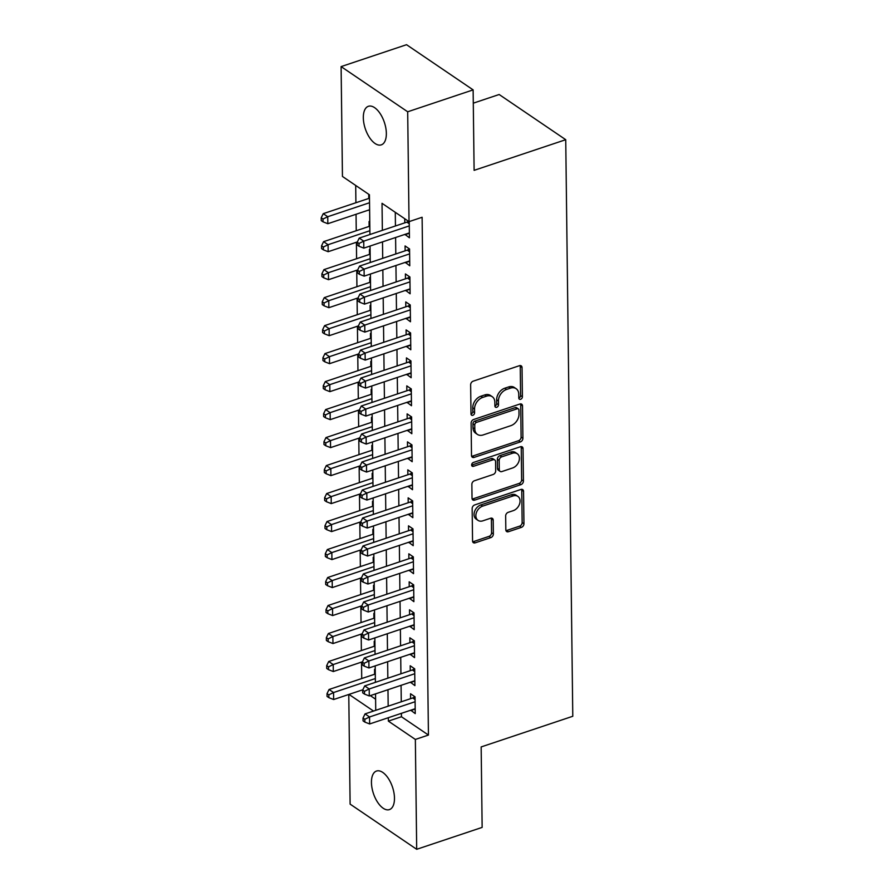 <?xml version="1.0" encoding="UTF-8"?>
<svg xmlns="http://www.w3.org/2000/svg" width="894" height="894" viewBox="0 0 894 894"><rect width="100%" height="100%" fill="white"/><g stroke="black" fill="none" stroke-linecap="round" stroke-linejoin="round"><path stroke-width="1.34" d="M520.621 399.294A2.179 1.587 124.2 0 0 522.398 396.768L522.04 367.579A3.118 2.269 124.2 0 0 521.224 365.858A3.118 2.269 124.2 0 0 519.436 365.691L473.183 381.168A3.118 2.269 124.2 0 0 470.646 384.778L471.004 413.967A2.179 1.587 124.2 0 0 471.574 415.174A2.179 1.587 124.2 0 0 472.825 415.285A2.179 1.587 124.2 0 0 474.602 412.76L474.558 408.983A9.979 7.275 124.2 0 1 482.671 397.439L486.526 396.154A9.979 7.275 124.2 0 1 492.236 396.69A9.979 7.275 124.2 0 1 494.851 402.188L494.896 405.965A2.179 1.587 124.2 0 0 495.477 407.172A2.179 1.587 124.2 0 0 496.729 407.295A2.179 1.587 124.2 0 0 498.494 404.77L498.45 400.993A9.979 7.275 124.2 0 1 506.563 389.449L510.418 388.152A9.979 7.275 124.2 0 1 516.129 388.689A9.979 7.275 124.2 0 1 518.755 394.198L518.799 397.975A2.179 1.587 124.2 0 0 519.369 399.182A2.179 1.587 124.2 0 0 520.621 399.294M518.799 398.076A2.179 1.587 124.2 0 0 518.822 398.076A2.179 1.587 124.2 0 0 520.599 395.55L520.241 366.361A3.118 2.269 124.2 0 0 520.107 365.557M471.004 414.067A2.179 1.587 124.2 0 0 471.026 414.067A2.179 1.587 124.2 0 0 472.803 411.542L472.758 407.765L474.558 408.983M494.907 406.077A2.179 1.587 124.2 0 0 494.918 406.066A2.179 1.587 124.2 0 0 496.695 403.54L496.651 399.763L498.45 400.993M371.446 782.507A20.327 10.057 71.5 0 1 376.508 771.041A20.327 10.057 71.5 0 1 388.264 778.316A20.327 10.057 71.5 0 1 394.477 798.141A20.327 10.057 71.5 0 1 389.415 809.606A20.327 10.057 71.5 0 1 377.659 802.331A20.327 10.057 71.5 0 1 371.446 782.507M363.322 117.762A20.327 10.057 71.5 0 1 368.384 106.297A20.327 10.057 71.5 0 1 380.14 113.572A20.327 10.057 71.5 0 1 386.353 133.396A20.327 10.057 71.5 0 1 381.291 144.862A20.327 10.057 71.5 0 1 369.535 137.587A20.327 10.057 71.5 0 1 363.322 117.762M505.836 529.829A3.118 2.269 124.2 0 0 506.652 531.55A3.118 2.269 124.2 0 0 508.44 531.718L521.414 527.371A3.118 2.269 124.2 0 0 523.951 523.761L523.549 491.342A3.118 2.269 124.2 0 0 522.733 489.621A3.118 2.269 124.2 0 0 520.945 489.454L474.692 504.931A3.118 2.269 124.2 0 0 472.155 508.541L472.557 540.959A3.118 2.269 124.2 0 0 473.373 542.68A3.118 2.269 124.2 0 0 475.161 542.848L490.828 537.607A3.118 2.269 124.2 0 0 493.365 533.997L493.197 520.118A3.118 2.269 124.2 0 0 492.382 518.397A3.118 2.269 124.2 0 0 490.594 518.241L482.827 520.833A8.337 6.079 124.2 0 1 478.044 520.386A8.337 6.079 124.2 0 1 476.323 512.888A8.337 6.079 124.2 0 1 482.648 506.138L513.089 495.946A8.337 6.079 124.2 0 1 517.872 496.393A8.337 6.079 124.2 0 1 519.593 503.903A8.337 6.079 124.2 0 1 513.279 510.642L508.194 512.34A3.118 2.269 124.2 0 0 505.658 515.95L505.836 529.829M369.926 234.519L369.434 194.78L342.447 176.453L341.106 66.603L406.546 44.7L473.127 89.881L474.111 170.352L565.734 139.699L572.786 716.273L481.162 746.926L482.145 827.397L416.693 849.3L350.113 804.119L348.772 694.47M473.127 89.881L407.686 111.784L409.027 221.645L382.029 203.318L382.364 230.35M401.406 713.323L401.451 716.742L428.438 735.058L422.113 217.264L409.027 221.645M428.438 735.058L415.352 739.439L416.693 849.3M520.364 441.927A3.118 2.269 124.2 0 0 522.901 438.317L522.509 405.91A3.118 2.269 124.2 0 0 521.694 404.189A3.118 2.269 124.2 0 0 519.906 404.021L473.652 419.498A3.118 2.269 124.2 0 0 471.116 423.097L471.507 455.515A3.118 2.269 124.2 0 0 472.334 457.236A3.118 2.269 124.2 0 0 474.111 457.404L520.364 441.927L518.565 440.708A3.118 2.269 124.2 0 0 521.101 437.099L520.71 404.68A3.118 2.269 124.2 0 0 520.576 403.887M523.035 448.62L523.426 481.039A3.118 2.269 124.2 0 1 520.889 484.649L474.636 500.126A3.118 2.269 124.2 0 1 472.848 499.958A3.118 2.269 124.2 0 1 472.032 498.237L471.864 484.369A3.118 2.269 124.2 0 1 474.401 480.76L493.153 474.479A3.118 2.269 124.2 0 0 495.689 470.87L495.578 461.673A3.118 2.269 124.2 0 0 494.762 459.952A3.118 2.269 124.2 0 0 492.974 459.784L473.451 466.322A2.179 1.587 124.2 0 1 472.2 466.199A2.179 1.587 124.2 0 1 471.753 464.243A2.179 1.587 124.2 0 1 473.407 462.477L520.431 446.743A3.118 2.269 124.2 0 1 522.208 446.899A3.118 2.269 124.2 0 1 523.035 448.62L521.236 447.402L521.627 479.821L523.426 481.039M375.245 669.818L374.552 669.349L374.608 674.244M374.899 641.825L374.206 641.356L374.262 646.25M374.552 613.832L373.86 613.362L373.927 618.268M374.217 585.849L373.524 585.38L373.58 590.275M373.871 557.856L373.178 557.387L373.245 562.281M373.536 529.863L372.843 529.393L372.899 534.299M373.189 501.88L372.496 501.411L372.552 506.306M372.843 473.887L372.15 473.418L372.217 478.312M372.507 445.905L371.815 445.424L371.87 450.33M372.161 417.911L371.468 417.442L371.535 422.337M371.826 389.918L371.133 389.449L371.189 394.355M371.479 361.936L370.786 361.467L370.842 366.361M371.133 333.943L370.44 333.473L370.507 338.368M370.798 305.949L370.105 305.48L370.161 310.386M370.451 277.967L369.758 277.498L369.825 282.392M370.116 249.974L369.423 249.504L369.479 254.399M369.77 221.991L369.077 221.511L369.133 226.417M404.926 234.384L409.43 237.793L409.228 221.578M405.273 262.378L409.765 265.786L409.564 248.99L405.071 245.939L405.127 250.834M405.608 290.36L410.111 293.78L409.91 276.984L405.407 273.933L405.474 278.827M405.954 318.353L410.458 321.762L410.245 304.966L405.753 301.915L405.809 306.821M406.289 346.347L410.793 349.755L410.592 332.959L406.088 329.908L406.155 334.803M406.636 374.329L411.139 377.737L410.938 360.952L406.435 357.891L406.491 362.796M406.982 402.322L411.486 405.731L411.274 388.935L406.781 385.884L406.837 390.779M407.318 430.305L411.821 433.724L411.62 416.928L407.116 413.877L407.183 418.772M407.664 458.298L412.168 461.706L411.955 444.921L407.463 441.859L407.519 446.765M407.999 486.291L412.503 489.7L412.302 472.904L407.798 469.853L407.865 474.748M408.346 514.274L412.849 517.693L412.648 500.897L408.145 497.846L408.2 502.741M408.692 542.267L413.196 545.675L412.983 528.879L408.491 525.828L408.547 530.734M409.027 570.26L413.531 573.669L413.33 556.873L408.826 553.822L408.893 558.716M409.374 598.242L413.877 601.662L413.665 584.866L409.173 581.815L409.228 586.71M409.709 626.236L414.213 629.644L414.011 612.848L409.508 609.797L409.575 614.692M410.055 654.229L414.559 657.638L414.358 640.842L409.854 637.791L409.91 642.685M410.402 682.211L414.905 685.62L414.693 668.835L410.201 665.773L410.257 670.679M395.282 212.314L395.45 225.97M395.595 237.502L395.796 253.963M395.941 265.496L396.143 281.945M396.277 293.489L396.478 309.939M396.623 321.471L396.824 337.932M396.958 349.465L397.159 365.914M397.305 377.458L397.506 393.908M397.651 405.44L397.852 421.89M397.986 433.434L398.188 449.883M398.333 461.416L398.534 477.877M398.668 489.409L398.869 505.859M399.015 517.402L399.216 533.852M399.361 545.385L399.562 561.845M399.696 573.378L399.897 589.828M400.043 601.371L400.244 617.821M400.378 629.354L400.579 645.814M400.724 657.347L400.925 673.797M401.071 685.34L401.272 701.79M404.736 218.728L404.781 222.852M410.737 710.205L415.241 713.613L415.039 696.817L410.536 693.766L410.603 698.661M355.7 185.449L355.913 202.737M356.047 214.269L356.248 230.73M356.393 242.263L356.594 258.712M356.74 270.256L356.929 286.706M357.075 298.238L357.276 314.688M357.421 326.232L357.622 342.681M357.756 354.214L357.958 370.675M358.103 382.207L358.304 398.657M358.449 410.201L358.65 426.65M358.785 438.183L358.986 454.644M359.131 466.176L359.332 482.626M359.466 494.17L359.667 510.619M359.813 522.152L360.014 538.601M360.159 550.145L360.36 566.595M360.494 578.139L360.695 594.588M360.841 606.121L361.042 622.57M361.176 634.114L361.377 650.564M361.522 662.096L361.724 678.557M362.07 690.023L362.685 690.436M370.328 695.621L375.603 699.197M368.741 194.3L368.797 198.423M368.931 209.956L369.635 210.794M565.734 139.699L499.154 94.507L473.295 103.168M341.106 66.603L407.686 111.784M375.737 710.328L375.536 693.878M375.391 682.346L375.189 665.885M375.055 654.352L374.854 637.903M374.709 626.359L374.508 609.909M374.374 598.377L374.173 581.916M374.027 570.383L373.826 553.934M373.681 542.39L373.48 525.94M373.346 514.408L373.144 497.958M372.999 486.414L372.798 469.965M372.664 458.432L372.463 441.971M372.317 430.439L372.116 413.989M371.971 402.445L371.77 385.996M371.636 374.463L371.435 358.002M371.289 346.47L371.088 330.02M370.954 318.476L370.753 302.027M370.608 290.494L370.407 274.045M370.261 262.501L370.06 246.051M348.984 694.403L373.536 711.065M388.32 717.703L388.365 721.123L415.352 739.439M382.509 241.883L382.71 258.344M382.844 269.876L383.045 286.326M383.191 297.87L383.392 314.319M383.526 325.852L383.727 342.313M383.872 353.845L384.074 370.295M384.219 381.839L384.42 398.288M384.554 409.821L384.755 426.27M384.901 437.814L385.102 454.264M385.236 465.796L385.437 482.257M385.582 493.79L385.783 510.239M385.929 521.783L386.13 538.233M386.264 549.765L386.465 566.226M386.61 577.759L386.811 594.208M386.946 605.752L387.147 622.202M387.292 633.734L387.493 650.184M387.638 661.728L387.84 678.177M387.974 689.71L388.175 706.171M401.451 716.742L388.365 721.123M368.943 210.325L369.624 210.09M404.926 234.742L409.374 233.256M405.273 262.735L409.72 261.249M405.619 290.718L410.055 289.231M405.954 318.711L410.402 317.225M406.301 346.704L410.737 345.218M406.636 374.687L411.084 373.2M406.982 402.68L411.43 401.194M407.329 430.673L411.765 429.176M407.664 458.656L412.112 457.169M408.01 486.649L412.447 485.163M408.346 514.631L412.793 513.145M408.692 542.624L413.14 541.138M409.039 570.618L413.475 569.132M409.374 598.6L413.821 597.114M409.72 626.593L414.157 625.107M410.055 654.587L414.503 653.101M410.402 682.569L414.85 681.083M410.748 710.562L415.185 709.076M516.129 388.689L514.329 387.471A9.979 7.275 124.2 0 0 508.619 386.934L510.418 388.152M496.651 399.763A9.979 7.275 124.2 0 1 504.764 388.219L508.619 386.934M492.236 396.69L490.437 395.461A9.979 7.275 124.2 0 0 484.727 394.936L486.526 396.154M472.758 407.765A9.979 7.275 124.2 0 1 480.871 396.221L484.727 394.936M471.641 456.32A3.118 2.269 124.2 0 0 472.311 456.186L518.565 440.708M518.945 410.134A2.179 1.587 124.2 0 0 518.375 408.927A2.179 1.587 124.2 0 0 517.123 408.804L476.524 422.393A2.179 1.587 124.2 0 0 474.748 424.918L474.803 428.908A9.979 7.275 124.2 0 0 477.418 434.406A9.979 7.275 124.2 0 0 483.129 434.942L510.876 425.656A9.979 7.275 124.2 0 0 519.001 414.112L518.945 410.134M518.375 408.927L516.576 407.709A2.179 1.587 124.2 0 0 515.324 407.586L517.123 408.804M477.418 434.406L475.619 433.188A9.979 7.275 124.2 0 1 473.004 427.678L472.948 423.7A2.179 1.587 124.2 0 1 474.725 421.175L515.324 407.586M472.166 499.031A3.118 2.269 124.2 0 0 472.837 498.908L519.09 483.43A3.118 2.269 124.2 0 0 521.627 479.821M494.762 459.952L492.963 458.734A3.118 2.269 124.2 0 0 491.175 458.566L471.652 465.092A2.179 1.587 124.2 0 0 471.652 465.092L473.451 466.322M512.62 467.964A8.337 6.079 124.2 0 0 518.945 461.226A8.337 6.079 124.2 0 0 517.213 453.716A8.337 6.079 124.2 0 0 512.441 453.269L501.713 456.856A3.118 2.269 124.2 0 0 499.176 460.466L499.288 469.674A3.118 2.269 124.2 0 0 500.115 471.395A3.118 2.269 124.2 0 0 501.892 471.563L512.62 467.964M517.213 453.716L515.413 452.498A8.337 6.079 124.2 0 0 510.642 452.051L512.441 453.269M500.115 471.395L498.316 470.166A3.118 2.269 124.2 0 1 497.489 468.445L497.377 459.248A3.118 2.269 124.2 0 1 499.914 455.638L510.642 452.051M521.236 447.402A3.118 2.269 124.2 0 0 521.101 446.609M517.872 496.393L516.073 495.175A8.337 6.079 124.2 0 0 511.29 494.728L513.089 495.946M478.044 520.386L476.245 519.168A8.337 6.079 124.2 0 1 474.524 511.67A8.337 6.079 124.2 0 1 480.849 504.92L511.29 494.728M472.691 541.753A3.118 2.269 124.2 0 0 473.362 541.63L489.029 536.378A3.118 2.269 124.2 0 0 491.566 532.779L491.398 518.9A3.118 2.269 124.2 0 0 491.264 518.107M505.959 530.623A3.118 2.269 124.2 0 0 506.641 530.488L519.615 526.153A3.118 2.269 124.2 0 0 522.152 522.543L521.75 490.124A3.118 2.269 124.2 0 0 521.615 489.331M369.479 198.2L323.248 213.666L327.74 216.717L327.83 223.712L369.624 209.732M369.535 202.737L327.74 216.717L323.013 219.041L321.214 217.823L321.248 220.617L323.047 221.835L323.013 219.041M327.83 223.712L323.047 221.835M321.214 217.823L323.248 213.666M409.262 223.757L406.882 222.148L359.232 238.095L363.735 241.145L409.284 225.903M359.008 243.47L357.209 242.24L357.242 245.045L359.042 246.263L359.008 243.47L363.735 241.145L363.813 248.141L409.374 232.898M406.882 222.148A3.174 2.313 124.2 0 0 407.854 221.623L408.39 221.209M359.232 238.095L357.209 242.24M359.042 246.263L363.813 248.141M369.825 226.182L323.583 241.659L328.087 244.71L328.165 251.706L357.354 241.939M369.881 230.719L328.087 244.71L323.36 247.035L321.561 245.805L321.594 248.61L323.393 249.828L323.36 247.035M328.165 251.706L323.393 249.828M321.561 245.805L323.583 241.659M370.161 254.175L323.93 269.642L328.422 272.692L328.511 279.699L357.701 269.932M370.217 258.712L328.422 272.692L323.695 275.017L321.896 273.799L321.929 276.592L323.729 277.822L323.695 275.017M328.511 279.699L323.729 277.822M321.896 273.799L323.93 269.642M370.507 282.158L324.265 297.635L328.768 300.686L328.858 307.681L358.036 297.914M370.563 286.706L328.768 300.686L324.041 303.01L322.242 301.792L322.276 304.586L324.075 305.804L324.041 303.01M328.858 307.681L324.075 305.804M322.242 301.792L324.265 297.635M370.842 310.151L324.611 325.628L329.115 328.679L329.193 335.675L358.382 325.908M370.898 314.688L329.115 328.679L324.388 331.003L322.589 329.774L322.622 332.579L324.421 333.797L324.388 331.003M329.193 335.675L324.421 333.797M322.589 329.774L324.611 325.628M409.597 251.75L407.217 250.141L359.578 266.077L364.07 269.128L409.62 253.885M359.343 271.452L357.544 270.234L357.578 273.028L359.377 274.257L359.343 271.452L364.07 269.128L364.16 276.134L409.709 260.892M407.217 250.141A3.174 2.313 124.2 0 0 408.2 249.605L409.262 248.789M359.578 266.077L357.544 270.234M359.377 274.257L364.16 276.134M409.944 279.744L407.563 278.123L359.913 294.07L364.417 297.121L409.966 281.878M359.69 299.445L357.891 298.227L357.924 301.021L359.723 302.239L359.69 299.445L364.417 297.121L364.506 304.116L410.055 288.874M407.563 278.123A3.174 2.313 124.2 0 0 408.536 277.598L409.608 276.771M359.913 294.07L357.891 298.227M359.723 302.239L364.506 304.116M410.279 307.726L407.91 306.117L360.26 322.052L364.763 325.114L410.312 309.872M360.036 327.428L358.226 326.209L358.271 329.014L360.07 330.232L360.036 327.428L364.763 325.114L364.841 332.11L410.391 316.867M407.91 306.117A3.174 2.313 124.2 0 0 408.882 305.58L409.944 304.765M360.26 322.052L358.226 326.209M360.07 330.232L364.841 332.11M410.625 335.719L408.245 334.099L360.606 350.046L365.098 353.096L410.648 337.854M360.371 355.421L358.572 354.203L358.606 356.997L360.405 358.226L360.371 355.421L365.098 353.096L365.188 360.092L410.737 344.861M408.245 334.099A3.174 2.313 124.2 0 0 409.217 333.574L410.29 332.758M360.606 350.046L358.572 354.203M360.405 358.226L365.188 360.092M371.189 338.144L324.958 353.611L329.45 356.661L329.54 363.668L358.717 353.901M371.245 342.681L329.45 356.661L324.723 358.986L322.924 357.768L322.957 360.561L324.757 361.791L324.723 358.986M329.54 363.668L324.757 361.791M322.924 357.768L324.958 353.611M410.972 363.713L408.592 362.092L360.941 378.039L365.445 381.09L410.994 365.847M360.718 383.414L358.919 382.185L358.952 384.99L360.751 386.208L360.718 383.414L365.445 381.09L365.523 388.085L411.084 372.843M408.592 362.092A3.174 2.313 124.2 0 0 409.564 361.567L410.625 360.74M360.941 378.039L358.919 382.185M360.751 386.208L365.523 388.085M371.535 366.127L325.293 381.604L329.797 384.655L329.875 391.65L359.064 381.883M371.591 370.675L329.797 384.655L325.07 386.979L323.27 385.761L323.304 388.555L325.103 389.773L325.07 386.979M329.875 391.65L325.103 389.773M323.27 385.761L325.293 381.604M411.307 391.695L408.927 390.086L361.288 406.021L365.78 409.083L411.341 393.841M361.053 411.396L359.254 410.178L359.287 412.983L361.087 414.201L361.053 411.396L365.78 409.083L365.869 416.079L411.419 400.836M408.927 390.086A3.174 2.313 124.2 0 0 409.91 389.549L410.972 388.734M361.288 406.021L359.254 410.178M361.087 414.201L365.869 416.079M371.87 394.12L325.639 409.586L330.132 412.648L330.221 419.644L359.41 409.877M371.926 398.657L330.132 412.648L325.405 414.961L323.606 413.743L323.639 416.548L325.438 417.766L325.405 414.961M330.221 419.644L325.438 417.766M323.606 413.743L325.639 409.586M411.653 419.688L409.273 418.068L361.623 434.015L366.127 437.065L411.676 421.823M361.399 439.39L359.6 438.172L359.634 440.966L361.433 442.184L361.399 439.39L366.127 437.065L366.216 444.061L411.765 428.818M409.273 418.068A3.174 2.313 124.2 0 0 410.245 417.543L411.318 416.727M361.623 434.015L359.6 438.172M361.433 442.184L366.216 444.061M372.217 422.113L325.975 437.579L330.478 440.63L330.568 447.626L359.746 437.87M372.273 426.65L330.478 440.63L325.751 442.955L323.952 441.737L323.986 444.53L325.785 445.76L325.751 442.955M330.568 447.626L325.785 445.76M323.952 441.737L325.975 437.579M411.989 447.671L409.62 446.061L361.969 462.008L366.473 465.059L412.022 449.816M361.746 467.383L359.947 466.154L359.98 468.959L361.779 470.177L361.746 467.383L366.473 465.059L366.551 472.054L412.1 456.812M409.62 446.061A3.174 2.313 124.2 0 0 410.592 445.536L411.653 444.709M361.969 462.008L359.947 466.154M361.779 470.177L366.551 472.054M372.552 450.095L326.321 465.573L330.825 468.624L330.903 475.619L360.092 465.852M372.608 454.644L330.825 468.624L326.098 470.948L324.298 469.719L324.332 472.524L326.131 473.742L326.098 470.948M330.903 475.619L326.131 473.742M324.298 469.719L326.321 465.573M412.335 475.664L409.955 474.055L362.316 489.99L366.808 493.041L412.357 477.809M362.081 495.365L360.282 494.147L360.316 496.941L362.115 498.17L362.081 495.365L366.808 493.041L366.898 500.048L412.447 484.805M409.955 474.055A3.174 2.313 124.2 0 0 410.927 473.518L412 472.702M362.316 489.99L360.282 494.147M362.115 498.17L366.898 500.048M372.899 478.089L326.668 493.555L331.16 496.617L331.249 503.613L360.427 493.846M372.954 482.626L331.16 496.617L326.433 498.93L324.634 497.712L324.667 500.517L326.466 501.735L326.433 498.93M331.249 503.613L326.466 501.735M324.634 497.712L326.668 493.555M412.682 503.657L410.301 502.037L362.651 517.984L367.155 521.034L412.704 505.792M362.428 523.359L360.628 522.141L360.662 524.934L362.461 526.153L362.428 523.359L367.155 521.034L367.233 528.03L412.793 512.787M410.301 502.037A3.174 2.313 124.2 0 0 411.274 501.512L412.335 500.685M362.651 517.984L360.628 522.141M362.461 526.153L367.233 528.03M373.245 506.082L327.003 521.548L331.506 524.599L331.585 531.595L360.774 521.828M373.301 510.619L331.506 524.599L326.779 526.924L324.98 525.706L325.014 528.499L326.813 529.717L326.779 526.924M331.585 531.595L326.813 529.717M324.98 525.706L327.003 521.548M413.017 531.639L410.637 530.03L362.998 545.977L367.49 549.028L413.05 533.785M362.763 551.352L360.964 550.123L360.997 552.928L362.796 554.146L362.763 551.352L367.49 549.028L367.579 556.023L413.129 540.781M410.637 530.03A3.174 2.313 124.2 0 0 411.62 529.505L412.682 528.678M362.998 545.977L360.964 550.123M362.796 554.146L367.579 556.023M373.58 534.064L327.349 549.542L331.842 552.593L331.931 559.588L361.12 549.821M373.636 538.601L331.842 552.593L327.115 554.917L325.315 553.688L325.349 556.493L327.148 557.711L327.115 554.917M331.931 559.588L327.148 557.711M325.315 553.688L327.349 549.542M413.363 559.633L410.983 558.024L363.333 573.959L367.836 577.01L413.386 561.767M363.109 579.334L361.31 578.116L361.344 580.91L363.143 582.139L363.109 579.334L367.836 577.01L367.926 584.017L413.475 568.774M410.983 558.024A3.174 2.313 124.2 0 0 411.955 557.487L413.028 556.671M363.333 573.959L361.31 578.116M363.143 582.139L367.926 584.017M373.927 562.058L327.685 577.524L332.188 580.575L332.277 587.581L361.455 577.815M373.983 566.595L332.188 580.575L327.461 582.899L325.662 581.681L325.695 584.475L327.495 585.704L327.461 582.899M332.277 587.581L327.495 585.704M325.662 581.681L327.685 577.524M413.698 587.626L411.329 586.006L363.679 601.953L368.183 605.003L413.732 589.761M363.456 607.328L361.657 606.11L361.69 608.903L363.489 610.121L363.456 607.328L368.183 605.003L368.261 611.999L413.81 596.756M411.329 586.006A3.174 2.313 124.2 0 0 412.302 585.481L413.363 584.654M363.679 601.953L361.657 606.11M363.489 610.121L368.261 611.999M374.262 590.04L328.031 605.517L332.534 608.568L332.613 615.564L361.802 605.797M374.318 594.588L332.534 608.568L327.807 610.893L326.008 609.674L326.042 612.468L327.841 613.686L327.807 610.893M332.613 615.564L327.841 613.686M326.008 609.674L328.031 605.517M414.045 615.608L411.665 613.999L364.026 629.935L368.518 632.997L414.067 617.754M363.791 635.31L361.992 634.092L362.025 636.897L363.824 638.115L363.791 635.31L368.518 632.997L368.607 639.992L414.157 624.75M411.665 613.999A3.174 2.313 124.2 0 0 412.637 613.463L413.71 612.647M364.026 629.935L361.992 634.092M363.824 638.115L368.607 639.992M374.608 618.033L328.377 633.511L332.87 636.562L332.959 643.557L362.137 633.79M374.664 622.57L332.87 636.562L328.143 638.875L326.344 637.657L326.377 640.462L328.176 641.68L328.143 638.875M332.959 643.557L328.176 641.68M326.344 637.657L328.377 633.511M414.391 643.602L412.011 641.981L364.361 657.928L368.864 660.979L414.414 645.736M364.137 663.303L362.338 662.085L362.372 664.879L364.171 666.108L364.137 663.303L368.864 660.979L368.943 667.974L414.503 652.732M412.011 641.981A3.174 2.313 124.2 0 0 412.983 641.456L414.045 640.64M364.361 657.928L362.338 662.085M364.171 666.108L368.943 667.974M374.955 646.027L328.713 661.493L333.216 664.544L333.294 671.539L362.483 661.784M375.011 650.564L333.216 664.544L328.489 666.868L326.69 665.65L326.723 668.444L328.523 669.673L328.489 666.868M333.294 671.539L328.523 669.673M326.69 665.65L328.713 661.493M414.727 671.584L412.346 669.975L364.707 685.921L369.2 688.972L414.76 673.73M364.473 691.297L362.673 690.067L362.707 692.872L364.506 694.09L364.473 691.297L369.2 688.972L369.289 695.968L414.838 680.725M412.346 669.975A3.174 2.313 124.2 0 0 413.33 669.45L414.391 668.623M364.707 685.921L362.673 690.067M364.506 694.09L369.289 695.968M375.29 674.009L329.059 689.486L333.551 692.537L333.641 699.533L362.83 689.766M375.346 678.557L333.551 692.537L328.824 694.861L327.025 693.632L327.059 696.437L328.858 697.655L328.824 694.861M333.641 699.533L328.858 697.655M327.025 693.632L329.059 689.486M415.073 699.577L412.693 697.968L365.043 713.904L369.546 716.966L415.095 701.723M364.819 719.279L363.02 718.061L363.053 720.855L364.853 722.084L364.819 719.279L369.546 716.966L369.635 723.961L415.185 708.719M412.693 697.968A3.174 2.313 124.2 0 0 413.665 697.432L414.738 696.616M365.043 713.904L363.02 718.061M364.853 722.084L369.635 723.961M520.599 395.55L522.398 396.768M472.803 411.542L474.602 412.76M496.695 403.54L498.494 404.77M504.764 388.219L506.563 389.449M480.871 396.221L482.671 397.439M520.241 366.361L522.04 367.579M472.311 456.186L474.111 457.404M520.71 404.68L522.509 405.91M521.101 437.099L522.901 438.317M474.725 421.175L476.524 422.393M472.948 423.7L474.748 424.918M473.004 427.678L474.803 428.908M519.09 483.43L520.889 484.649M472.837 498.908L474.636 500.126M491.175 458.566L492.974 459.784M499.914 455.638L501.713 456.856M497.377 459.248L499.176 460.466M497.489 468.445L499.288 469.674M480.849 504.92L482.648 506.138M491.398 518.9L493.197 520.118M491.566 532.779L493.365 533.997M489.029 536.378L490.828 537.607M473.362 541.63L475.161 542.848M521.75 490.124L523.549 491.342M522.152 522.543L523.951 523.761M519.615 526.153L521.414 527.371M506.641 530.488L508.44 531.718M409.24 222.561L407.854 221.623M409.586 250.555L408.2 249.605M409.921 278.537L408.536 277.598M410.268 306.53L408.882 305.58M410.614 334.512L409.217 333.574M410.949 362.506L409.564 361.567M411.296 390.499L409.91 389.549M411.631 418.481L410.245 417.543M411.978 446.475L410.592 445.536M412.324 474.468L410.927 473.518M412.659 502.45L411.274 501.512M413.006 530.444L411.62 529.505M413.341 558.426L411.955 557.487M413.687 586.419L412.302 585.481M414.034 614.413L412.637 613.463M414.369 642.395L412.983 641.456M414.715 670.388L413.33 669.45M415.051 698.382L413.665 697.432"/></g></svg>

